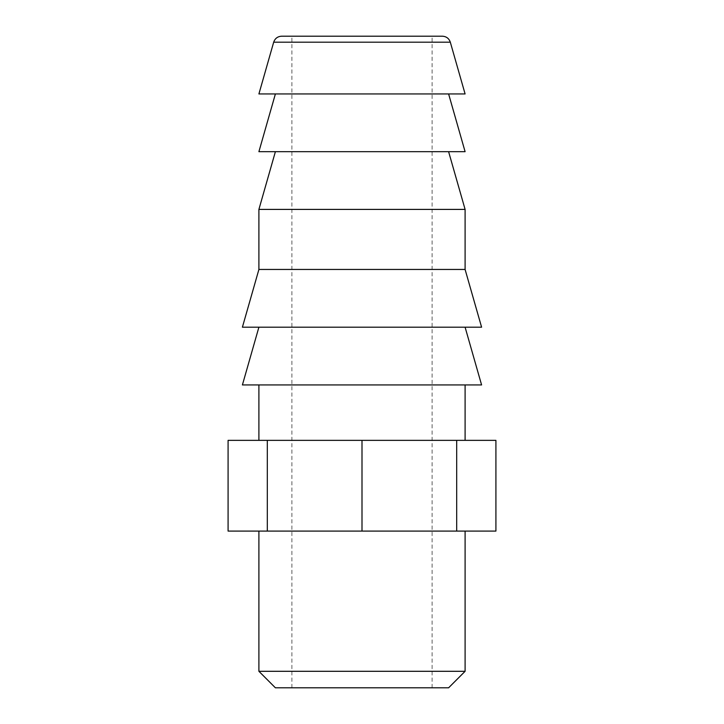 <?xml version="1.0" encoding="UTF-8"?>
<svg xmlns="http://www.w3.org/2000/svg" width="724" height="724" viewBox="0 0 724 724"><rect width="100%" height="100%" fill="white"/><g stroke="black" fill="none" stroke-linecap="round" stroke-linejoin="round"><path stroke-width="0.54" stroke-dasharray="3.62 2.71" d="M281.618 36.2L442.382 36.2M465.098 93.939L258.902 93.939M362 36.2L432.11 36.2L362 36.2M448.608 687.8L275.392 687.8M258.902 671.302L465.098 671.302M362 687.8L432.11 687.8L362 687.8M495.913 531.09L228.087 531.09M267.31 531.09L267.31 440.355L228.087 440.355M362 531.09L362 440.355L267.31 440.355M456.69 531.09L456.69 440.355L362 440.355L465.098 440.355L258.902 440.355L362 440.355M495.913 440.355L456.69 440.355M362 384.933L258.902 384.933L362 384.933M481.596 384.933L242.404 384.933M362 327.194L258.902 327.194L362 327.194M481.596 327.194L242.404 327.194M465.098 269.455L258.902 269.455M465.098 209.408L258.902 209.408M362 151.669L448.608 151.669L362 151.669M465.098 151.669L258.902 151.669M362 93.939L448.608 93.939L362 93.939M450.31 42.182L273.69 42.182M432.11 687.8L432.11 36.2M291.89 687.8L291.89 36.2"/><path stroke-width="1.09" d="M362 36.2L281.618 36.2C277.645 36.435 275.002 38.426 273.69 42.182L450.31 42.182C448.998 38.426 446.355 36.435 442.382 36.2L362 36.2M273.69 42.182L258.902 93.939L465.098 93.939L450.31 42.182M258.902 671.302L275.392 687.8L448.608 687.8L465.098 671.302L258.902 671.302L258.902 531.09M456.69 531.09L228.087 531.09L228.087 440.355L495.913 440.355L495.913 531.09L456.69 531.09L456.69 440.355M362 531.09L362 440.355M267.31 531.09L267.31 440.355M258.902 327.194L242.404 384.933L481.596 384.933L465.098 327.194M258.902 269.455L242.404 327.194L481.596 327.194L465.098 269.455L465.098 209.408L258.902 209.408L258.902 269.455L465.098 269.455M275.392 93.939L258.902 151.669L465.098 151.669L448.608 93.939M465.098 671.302L465.098 531.09M465.098 440.355L465.098 384.933M258.902 440.355L258.902 384.933M275.392 151.669L258.902 209.408M448.608 151.669L465.098 209.408"/></g></svg>
